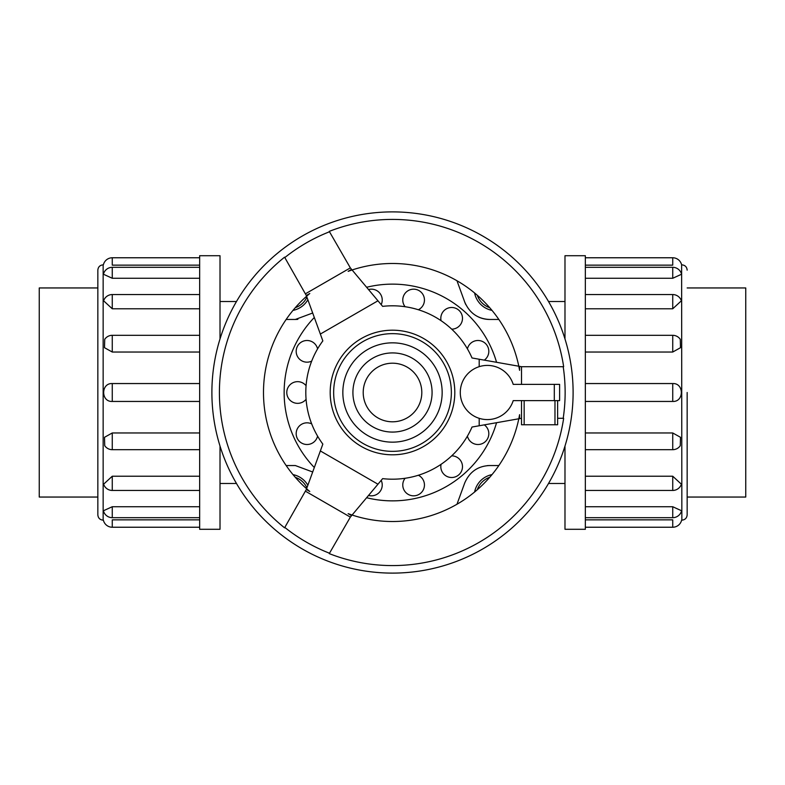 <?xml version="1.0" encoding="UTF-8"?>
<svg xmlns="http://www.w3.org/2000/svg" width="785" height="785" viewBox="0 0 785 785"><rect width="100%" height="100%" fill="white"/><g stroke="black" fill="none" stroke-linecap="round" stroke-linejoin="round"><path stroke-width="1.18" d="M286.162 465.544L295.346 465.544L312.685 471.991M456.978 504.245L464.7 483.02C469.558 471.854 477.879 466.025 489.654 465.544L498.838 465.544M498.838 319.456L489.654 319.456C477.879 318.975 469.558 313.146 464.7 301.98L456.978 280.755M312.685 313.009L295.346 319.456L286.162 319.456M496.571 362.307A108.369 108.369 0 0 0 366.615 287.271M314.314 317.474A108.369 108.369 0 0 0 314.314 467.526M366.615 497.729A108.369 108.369 0 0 0 496.571 422.693M467.418 348.883A10.833 10.833 0 0 1 483.992 342.319A10.833 10.833 0 0 1 484.296 360.138M441.082 320.692A10.833 10.833 0 0 1 450.05 307.612A10.833 10.833 0 0 1 462.453 317.503A10.833 10.833 0 0 1 451.689 329.16M518.807 366.222L472.021 357.97A86.693 86.693 0 0 0 382.638 306.366A86.693 86.693 0 0 1 405.109 306.729A10.833 10.833 0 0 1 407.523 291.049A10.833 10.833 0 0 1 422.987 294.571A10.833 10.833 0 0 1 418.346 309.751M368.528 289.557A10.833 10.833 0 0 1 381.186 304.639M311.684 361.12A10.833 10.833 0 0 1 296.926 355.281A10.833 10.833 0 0 1 303.815 340.984A10.833 10.833 0 0 1 317.582 348.883A86.693 86.693 0 0 1 322.841 340.896A86.693 86.693 0 0 0 322.841 444.104A86.693 86.693 0 0 1 317.582 436.117A10.833 10.833 0 0 1 303.815 444.016A10.833 10.833 0 0 1 296.926 429.719A10.833 10.833 0 0 1 311.684 423.88M306.072 399.29A10.833 10.833 0 0 1 290.244 400.438A10.833 10.833 0 0 1 290.244 384.562A10.833 10.833 0 0 1 306.072 385.71M381.186 480.361A10.833 10.833 0 0 1 368.528 495.443M418.346 475.249A10.833 10.833 0 0 1 422.987 490.429A10.833 10.833 0 0 1 407.523 493.951A10.833 10.833 0 0 1 405.109 478.271A86.693 86.693 0 0 1 382.638 478.634A86.693 86.693 0 0 0 472.021 427.03L518.807 418.778M451.689 455.84A10.833 10.833 0 0 1 462.453 467.497A10.833 10.833 0 0 1 450.05 477.388A10.833 10.833 0 0 1 441.082 464.308M484.296 424.862A10.833 10.833 0 0 1 483.992 442.681A10.833 10.833 0 0 1 467.418 436.117M306.925 487.819A20.067 20.067 0 0 0 295.288 477.3M307.857 485.258A22.078 22.078 0 0 0 293.001 474.611M295.288 307.7A20.067 20.067 0 0 0 306.925 297.181M293.001 310.389A22.078 22.078 0 0 0 307.857 299.742M489.712 477.3A20.067 20.067 0 0 0 477.3 489.712M491.999 474.611A22.078 22.078 0 0 0 474.611 491.999M477.3 295.288A20.067 20.067 0 0 0 489.712 307.7M474.611 293.001A22.078 22.078 0 0 0 491.999 310.389M97.84 497.052L39.25 497.052L39.25 287.948L97.84 287.948M687.16 287.948L745.75 287.948L745.75 497.052L687.16 497.052M220.016 446.057L220.016 529.286L199.655 529.286L199.655 255.714L220.016 255.714L220.016 338.943M97.84 392.5L97.84 270.148C98.154 266.92 99.921 265.153 103.149 264.83L103.149 520.17C99.921 519.847 98.154 518.08 97.84 514.852L97.84 392.5M103.149 520.17L103.384 520.17A9.116 9.116 0 0 0 112.265 527.235L112.265 519.847C100.814 520.19 100.814 520.19 112.265 519.847C100.814 520.19 100.814 520.19 112.265 519.847L199.655 519.847M112.265 506.727L112.265 517.678A9.116 9.116 0 0 1 103.424 510.77L112.265 506.727L199.655 506.727M112.265 476.22L112.265 490.448A9.116 9.116 0 0 1 103.62 484.198L112.265 476.22L199.655 476.22M112.265 432.967L112.265 449.687A9.116 9.116 0 0 1 104.729 445.694L104.503 437.304L112.265 432.967L199.655 432.967M199.655 401.449L112.265 401.449C100.814 402.028 100.814 382.972 112.265 383.551L199.655 383.551M199.655 352.033L112.265 352.033L104.503 347.696L104.729 339.306A9.116 9.116 0 0 1 112.265 335.313L199.655 335.313M199.655 308.78L112.265 308.78L103.62 300.802A9.116 9.116 0 0 1 112.265 294.552L199.655 294.552M199.655 278.273L112.265 278.273L103.424 274.23A9.116 9.116 0 0 1 112.265 267.322L199.655 267.322M199.655 265.153L112.265 265.153C100.814 264.81 100.814 264.81 112.265 265.153C100.814 264.81 100.814 264.81 112.265 265.153L112.265 257.765A9.116 9.116 0 0 0 103.384 264.83L103.149 264.83M564.984 338.943L564.984 255.714L585.345 255.714L585.345 529.286L564.984 529.286L564.984 446.057M687.16 392.5L687.16 514.852L687.16 392.5M687.16 514.852C686.846 518.08 685.079 519.847 681.851 520.17L681.615 264.83A9.116 9.116 0 0 0 672.735 257.765L672.735 265.153C684.186 264.81 684.186 264.81 672.735 265.153C684.186 264.81 684.186 264.81 672.735 265.153L585.345 265.153M672.735 278.273L672.735 267.322A9.116 9.116 0 0 1 681.576 274.23L672.735 278.273L585.345 278.273M672.735 308.78L672.735 294.552A9.116 9.116 0 0 1 681.38 300.802L672.735 308.78L585.345 308.78M672.735 352.033L672.735 335.313A9.116 9.116 0 0 1 680.271 339.306L680.497 347.696L672.735 352.033L585.345 352.033M585.345 383.551L672.735 383.551C684.186 382.972 684.186 402.028 672.735 401.449L585.345 401.449M585.345 432.967L672.735 432.967L680.497 437.304L680.271 445.694A9.116 9.116 0 0 1 672.735 449.687L585.345 449.687M585.345 476.22L672.735 476.22L681.38 484.198A9.116 9.116 0 0 1 672.735 490.448L585.345 490.448M585.345 506.727L672.735 506.727L681.576 510.77A9.116 9.116 0 0 1 672.735 517.678L585.345 517.678M585.345 519.847L672.735 519.847C684.186 520.19 684.186 520.19 672.735 519.847C684.186 520.19 684.186 520.19 672.735 519.847L672.735 527.235A9.116 9.116 0 0 0 681.615 520.17L681.851 520.17M284.808 257.568L306.317 295.503L309.771 293.512A129.005 129.005 0 0 0 309.771 491.488L306.317 489.497L284.808 527.432A172.641 172.641 0 0 0 329.494 553.229L329.268 553.621A173.083 173.083 0 0 0 563.65 418.297L563.198 418.297A172.641 172.641 0 0 0 563.198 366.703L563.65 366.703A173.083 173.083 0 0 0 329.268 231.379L329.494 231.771A172.641 172.641 0 0 0 284.808 257.568L284.582 257.176A173.083 173.083 0 0 0 284.582 527.824L284.808 527.432M211.891 392.5A180.609 180.609 0 0 0 482.804 548.911A180.609 180.609 0 0 0 482.804 236.089A180.609 180.609 0 0 0 211.891 392.5M513.213 384.375A27.092 27.092 0 0 0 471.52 370.53A27.092 27.092 0 0 0 471.52 414.47A27.092 27.092 0 0 0 513.213 400.625L559.617 400.625L559.617 384.375L513.213 384.375M342.839 392.5A49.661 49.661 0 0 0 417.326 435.508A49.661 49.661 0 0 0 417.326 349.492A49.661 49.661 0 0 0 342.839 392.5M330.191 392.5A62.309 62.309 0 0 1 423.655 338.541A62.309 62.309 0 0 1 423.655 446.459A62.309 62.309 0 0 1 330.191 392.5A62.309 62.309 0 0 1 423.655 338.541A62.309 62.309 0 0 1 423.655 446.459A62.309 62.309 0 0 1 330.191 392.5M557.625 400.625L557.625 424.754L521.505 424.754L521.505 400.625M557.625 418.297L563.198 418.297M563.198 366.703L521.505 366.703L521.505 384.375M479.193 359.236L479.193 366.673M382.638 306.366L352.102 269.981M306.592 296.259L320.349 334.057L377.958 300.792M320.349 334.057L322.841 340.896M322.841 444.104L306.592 488.741M352.102 515.019L377.958 484.208L320.349 450.943M377.958 484.208L382.638 478.634M479.193 418.326L479.193 425.764M305.65 293.678L350.346 267.881L351.592 269.363L348.138 271.355A129.005 129.005 0 0 1 519.591 370.343L519.591 366.359L521.505 366.703M350.346 267.881L329.494 231.771M329.494 553.229L350.346 517.119L305.65 491.322M350.346 517.119L351.592 515.637L348.138 513.645A129.005 129.005 0 0 0 519.591 414.657L519.591 418.64L521.505 418.297M489.654 465.544A26.562 26.562 0 0 0 487.151 465.662M464.7 301.98A26.562 26.562 0 0 0 465.809 304.6M478.546 317.022A26.562 26.562 0 0 0 489.654 319.456M295.346 319.456A26.562 26.562 0 0 0 297.849 319.338M112.265 352.033L112.265 335.313M112.265 278.273L112.265 267.322M112.265 401.449L112.265 383.551M112.265 308.78L112.265 294.552M672.735 432.967L672.735 449.687M672.735 506.727L672.735 517.678M672.735 383.551L672.735 401.449M672.735 476.22L672.735 490.448M363.21 392.5A29.29 29.29 0 0 0 407.15 417.875A29.29 29.29 0 0 0 407.15 367.125A29.29 29.29 0 0 0 363.21 392.5M352.916 392.5A39.584 39.584 0 0 0 412.292 426.775A39.584 39.584 0 0 0 412.292 358.225A39.584 39.584 0 0 0 352.916 392.5M333.654 392.5A58.846 58.846 0 0 0 421.928 443.466A58.846 58.846 0 0 0 421.928 341.534A58.846 58.846 0 0 0 333.654 392.5M554.308 400.625L554.308 384.375M554.975 400.625L554.975 424.754M524.164 400.625L524.164 424.754M548.519 483.481L564.984 483.481M548.519 301.518L564.984 301.518M220.016 483.481L236.481 483.481M220.016 301.518L236.481 301.518M112.265 517.678L199.655 517.678M112.265 449.687L199.655 449.687M112.265 490.448L199.655 490.448M112.265 527.235L199.655 527.235M112.265 257.765L199.655 257.765M681.851 264.83C685.079 265.153 686.846 266.92 687.16 270.148M672.735 267.322L585.345 267.322M672.735 335.313L585.345 335.313M672.735 294.552L585.345 294.552M672.735 257.765L585.345 257.765M672.735 527.235L585.345 527.235"/></g></svg>
